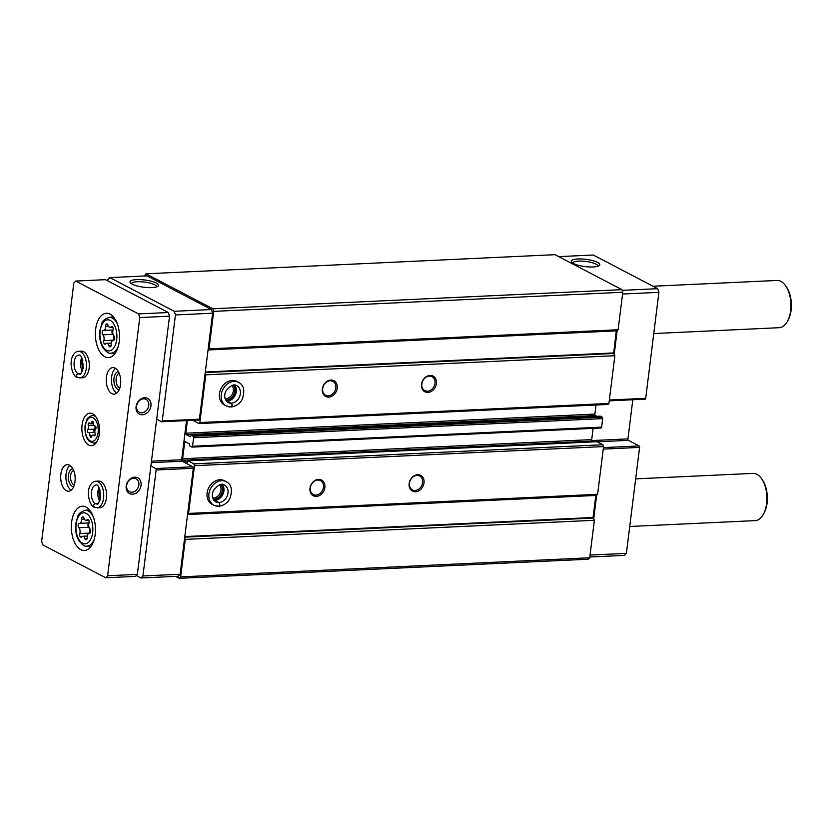 <?xml version="1.0" encoding="UTF-8"?>
<svg xmlns="http://www.w3.org/2000/svg" width="833" height="833" viewBox="0 0 833 833"><rect width="100%" height="100%" fill="white"/><g stroke="black" fill="none" stroke-linecap="round" stroke-linejoin="round"><path stroke-width="1.25" d="M424.028 482.89A8.871 7.101 117.6 0 0 413.793 476.039A8.871 7.101 117.6 0 0 411.95 490.783A8.871 7.101 117.6 0 0 424.028 482.89M422.612 482.64A7.83 6.268 117.6 0 0 419.676 476.007A7.83 6.268 117.6 0 0 410.482 480.047A7.83 6.268 117.6 0 0 412.408 489.887A7.83 6.268 117.6 0 0 422.612 482.64M436.398 383.586A8.871 7.101 117.6 0 0 426.163 376.735A8.871 7.101 117.6 0 0 424.32 391.479A8.871 7.101 117.6 0 0 436.398 383.586M434.982 383.336A7.83 6.268 117.6 0 0 432.046 376.703A7.83 6.268 117.6 0 0 422.852 380.743A7.83 6.268 117.6 0 0 424.778 390.583A7.83 6.268 117.6 0 0 434.982 383.336M644.929 399.122A1.187 0.646 -92.7 0 0 645.127 399.174A1.187 0.646 -92.7 0 0 645.7 398.32L658.903 292.341L657.685 288.687L593.294 255.013L558.756 256.626M591.815 440.574L627.936 438.887L632.809 399.746M627.936 438.887A1.187 0.646 -92.7 0 0 628.426 440.355L639.098 445.936A1.187 0.646 -92.7 0 1 639.588 447.404L626.385 553.372L624.469 555.392L589.795 557.017M324.86 487.524A8.871 7.101 117.6 0 0 314.624 480.672A8.871 7.101 117.6 0 0 312.781 495.416A8.871 7.101 117.6 0 0 324.86 487.524M323.443 487.284A7.83 6.268 117.6 0 0 320.497 480.641A7.83 6.268 117.6 0 0 311.313 484.681A7.83 6.268 117.6 0 0 313.239 494.531A7.83 6.268 117.6 0 0 323.443 487.284M337.23 388.22A8.871 7.101 117.6 0 0 326.994 381.368A8.871 7.101 117.6 0 0 325.151 396.112A8.871 7.101 117.6 0 0 337.23 388.22M335.814 387.97A7.83 6.268 117.6 0 0 332.867 381.337A7.83 6.268 117.6 0 0 323.683 385.377A7.83 6.268 117.6 0 0 325.609 395.227A7.83 6.268 117.6 0 0 335.814 387.97M175.544 576.374L179.262 578.321L180.626 576.894L185.301 539.399L184.614 538.17L193.318 468.261A1.187 0.646 -92.7 0 0 192.829 466.803L182.156 461.211L151.283 462.659M187.644 513.836L188.529 513.43L194.474 465.699L193.87 463.866L188.06 460.826L187.3 462.367L183.114 460.212A1.187 0.646 -92.7 0 1 182.625 458.744L184.645 442.573A1.187 0.646 -92.7 0 1 185.218 441.719A1.187 0.646 -92.7 0 1 185.415 441.761L189.497 443.895L189.893 446.071L191.777 447.061A1.187 0.646 -92.7 0 0 191.975 447.102A1.187 0.646 -92.7 0 0 192.548 446.249L193.61 437.741A1.187 0.646 -92.7 0 0 193.121 436.273L191.142 435.263L190.382 436.804L186.3 434.67A1.187 0.646 -92.7 0 1 185.811 433.212L187.383 420.571M192.892 420.311L198.889 423.581L199.847 422.57L205.793 374.84L205.116 373.611L208.146 349.266L209.031 348.86L213.696 311.365L212.842 308.783L145.952 273.797L144.505 275.983M198.66 419.988A1.187 0.646 -92.7 0 0 198.858 420.03A1.187 0.646 -92.7 0 0 199.431 419.176L205.116 373.611M182.156 461.211A1.187 0.646 -92.7 0 1 181.667 459.754L186.54 420.603M198.889 423.581L607.965 404.453L608.923 403.443L614.869 355.712L613.64 353.504L205.241 372.59M596.824 416.302L595.376 415.552A1.187 0.646 -92.7 0 1 594.887 414.084L596.022 405.015M600.864 427.933A1.187 0.646 -92.7 0 0 601.051 427.985A1.187 0.646 -92.7 0 0 601.624 427.131L602.686 418.614A1.187 0.646 -92.7 0 0 602.207 417.156L600.124 416.177M593.637 441.844L592.19 441.084A1.187 0.646 -92.7 0 1 591.711 439.616L593.117 428.349M179.262 578.321L588.348 559.203L589.702 557.777L594.377 520.281L593.054 517.491L595.793 495.448L597.615 494.302L603.561 446.571L602.946 444.739L596.938 441.709M613.64 353.504L616.295 330.888L618.107 329.743L622.782 292.248L621.918 289.655L555.038 254.679L145.952 273.797M589.702 557.777L180.626 576.894M594.377 520.281L185.301 539.399M597.615 494.302L188.529 513.43M226.222 481.661L224.41 480.724A13.307 10.642 117.6 0 0 208.812 487.576A13.307 10.642 117.6 0 0 212.082 504.298L213.894 505.246A13.307 10.642 117.6 0 0 218.329 506.225L213.894 505.246A13.307 10.642 117.6 0 1 210.624 488.523A13.307 10.642 117.6 0 1 226.222 481.661C231.491 484.4 232.73 489.971 229.929 498.373C229.585 499.342 226.659 505.079 218.933 506.287M603.561 446.571L194.474 465.699M602.946 444.739L193.87 463.866M608.923 403.443L199.847 422.57M238.592 382.357L236.78 381.42A13.307 10.642 117.6 0 0 221.182 388.272A13.307 10.642 117.6 0 0 224.452 404.994L226.264 405.931A13.307 10.642 117.6 0 0 230.699 406.921L226.264 405.931A13.307 10.642 117.6 0 1 222.994 389.219A13.307 10.642 117.6 0 1 238.592 382.357C243.861 385.096 245.1 390.667 242.299 399.069C241.955 400.038 239.029 405.775 231.293 406.983M614.869 355.712L205.793 374.84M618.107 329.743L209.031 348.86M622.782 292.248L213.696 311.365M621.918 289.655L212.842 308.783M136.279 575.52L141.006 577.987L178.2 576.249L180.126 574.239L184.614 538.17M208.146 349.266L212.634 313.208L211.415 309.543L147.024 275.869L109.831 277.608L107.915 279.628L107.759 280.856M593.69 519.053L596.72 494.708M590.045 555.08L626.385 553.372M622.553 294.039L658.903 292.341M614.192 354.483L617.222 330.149M622.147 290.342L657.685 288.687M597.625 262.416A14.38 3.655 7.1 0 0 580.018 258.938A14.38 3.655 7.1 0 0 571.677 262.208A14.38 3.655 7.1 0 0 585.12 266.602A14.38 3.655 7.1 0 0 599.219 265.644A14.38 3.655 7.1 0 0 597.625 262.416M141.006 577.987L142.932 575.978L156.135 469.999A1.187 0.646 -92.7 0 0 155.646 468.542L150.856 466.032M180.126 574.239L142.932 575.978M156.687 419.218L161.477 421.727A1.187 0.646 -92.7 0 0 161.675 421.769A1.187 0.646 -92.7 0 0 162.248 420.915L175.44 314.947L174.232 311.282L109.831 277.608M212.634 313.208L175.44 314.947M211.415 309.543L174.232 311.282M156.312 283.043A14.38 3.655 7.1 0 0 138.705 279.576A14.38 3.655 7.1 0 0 130.375 282.845A14.38 3.655 7.1 0 0 143.807 287.229A14.38 3.655 7.1 0 0 157.906 286.271A14.38 3.655 7.1 0 0 156.312 283.043M225.576 399.986A8.871 7.101 117.6 0 0 234.76 391.135A8.871 7.101 117.6 0 0 233.313 385.19M225.066 398.695A7.83 6.268 117.6 0 0 233.344 390.885A7.83 6.268 117.6 0 0 231.959 385.512M213.206 499.29A8.871 7.101 117.6 0 0 222.39 490.439A8.871 7.101 117.6 0 0 220.943 484.504M212.696 497.999A7.83 6.268 117.6 0 0 220.974 490.189A7.83 6.268 117.6 0 0 219.589 484.816M156.604 286.885A12.662 3.217 7.1 0 0 156.614 286.823A12.662 3.217 7.1 0 0 154.667 284.761A12.662 3.217 7.1 0 0 140.746 281.741A12.662 3.217 7.1 0 0 131.489 283.689A12.662 3.217 7.1 0 0 131.479 283.761M597.917 266.258A12.662 3.217 7.1 0 0 597.927 266.185A12.662 3.217 7.1 0 0 595.98 264.123A12.662 3.217 7.1 0 0 582.048 261.114A12.662 3.217 7.1 0 0 572.802 263.061A12.662 3.217 7.1 0 0 572.792 263.134M95.608 429.266A1.656 0.895 -92.7 0 0 96.003 427.391A1.656 0.895 -92.7 0 0 95.087 426.142A2.895 1.572 -92.7 0 1 93.4 423.102A1.656 0.895 -92.7 0 0 92.421 421.363A1.656 0.895 -92.7 0 0 91.682 422.206A2.895 1.572 -92.7 0 1 90.401 423.674A2.895 1.572 -92.7 0 1 89.495 423.216A1.656 0.895 -92.7 0 0 88.975 422.956A1.656 0.895 -92.7 0 0 88.308 425.444A2.895 1.572 -92.7 0 1 87.798 429.484A1.656 0.895 -92.7 0 0 87.403 431.359A1.656 0.895 -92.7 0 0 88.319 432.619A2.895 1.572 -92.7 0 1 90.006 435.649A1.656 0.895 -92.7 0 0 90.984 437.387A1.656 0.895 -92.7 0 0 91.724 436.544A2.895 1.572 -92.7 0 1 93.004 435.076A2.895 1.572 -92.7 0 1 93.91 435.534A1.656 0.895 -92.7 0 0 94.431 435.805A1.656 0.895 -92.7 0 0 95.097 433.306A2.895 1.572 -92.7 0 1 95.608 429.266M108.852 345.57A2.353 1.281 -92.7 0 0 110.06 346.84A2.353 1.281 -92.7 0 0 111.237 344.466A4.113 2.239 -92.7 0 1 113.278 340.322A4.113 2.239 -92.7 0 1 113.444 340.333A2.353 1.281 -92.7 0 0 113.538 340.333A2.353 1.281 -92.7 0 0 114.683 338.552A2.353 1.281 -92.7 0 0 113.986 335.938A4.113 2.239 -92.7 0 1 113.017 330.139A2.353 1.281 -92.7 0 0 112.976 327.713A2.353 1.281 -92.7 0 0 111.789 326.515A2.353 1.281 -92.7 0 0 111.185 326.838A4.113 2.239 -92.7 0 1 110.123 327.411A4.113 2.239 -92.7 0 1 108.009 325.182A2.353 1.281 -92.7 0 0 106.801 323.902A2.353 1.281 -92.7 0 0 105.635 326.276A4.113 2.239 -92.7 0 1 103.584 330.42A4.113 2.239 -92.7 0 1 103.417 330.409A2.353 1.281 -92.7 0 0 103.323 330.409A2.353 1.281 -92.7 0 0 102.178 332.19A2.353 1.281 -92.7 0 0 102.876 334.804A4.113 2.239 -92.7 0 1 103.844 340.603A2.353 1.281 -92.7 0 0 103.886 343.029A2.353 1.281 -92.7 0 0 105.073 344.227A2.353 1.281 -92.7 0 0 105.676 343.904A4.113 2.239 -92.7 0 1 106.739 343.331A4.113 2.239 -92.7 0 1 108.852 345.57L111.153 345.456M84.82 538.503A2.353 1.281 -92.7 0 0 86.028 539.774A2.353 1.281 -92.7 0 0 87.205 537.41A4.113 2.239 -92.7 0 1 89.246 533.266A4.113 2.239 -92.7 0 1 89.412 533.266A2.353 1.281 -92.7 0 0 89.506 533.266A2.353 1.281 -92.7 0 0 90.651 531.485A2.353 1.281 -92.7 0 0 89.954 528.872A4.113 2.239 -92.7 0 1 88.985 523.072A2.353 1.281 -92.7 0 0 88.944 520.646A2.353 1.281 -92.7 0 0 87.757 519.448A2.353 1.281 -92.7 0 0 87.153 519.782A4.113 2.239 -92.7 0 1 86.091 520.344A4.113 2.239 -92.7 0 1 83.977 518.116A2.353 1.281 -92.7 0 0 82.769 516.845A2.353 1.281 -92.7 0 0 81.603 519.209A4.113 2.239 -92.7 0 1 79.552 523.353A4.113 2.239 -92.7 0 1 79.395 523.353A2.353 1.281 -92.7 0 0 79.291 523.353A2.353 1.281 -92.7 0 0 78.146 525.123A2.353 1.281 -92.7 0 0 78.843 527.737A4.113 2.239 -92.7 0 1 79.812 533.547A2.353 1.281 -92.7 0 0 79.853 535.963A2.353 1.281 -92.7 0 0 81.04 537.16A2.353 1.281 -92.7 0 0 81.644 536.837A4.113 2.239 -92.7 0 1 82.706 536.275A4.113 2.239 -92.7 0 1 84.82 538.503L87.121 538.389M42.868 544.928L105.687 577.779L107.613 575.77L139.777 317.571L138.559 313.916L75.73 281.065L73.814 283.074L41.65 541.273L42.868 544.928M107.613 575.77L137.362 574.374L135.446 576.394L105.687 577.779M144.578 397.747A8.871 7.101 117.6 0 0 136.55 410.815A8.871 7.101 117.6 0 0 149.43 410.211A8.871 7.101 117.6 0 0 144.578 397.747M134.686 477.184A8.871 7.101 117.6 0 0 126.647 490.252A8.871 7.101 117.6 0 0 139.538 489.648A8.871 7.101 117.6 0 0 134.686 477.184M137.362 574.374L169.526 316.186L139.777 317.571M169.526 316.186L168.308 312.521L138.559 313.916M168.308 312.521L105.489 279.669L75.73 281.065M92.65 413.814A16.254 8.83 -92.7 0 0 89.954 413.178A16.254 8.83 -92.7 0 0 81.894 429.838A16.254 8.83 -92.7 0 0 91.474 445.665A16.254 8.83 -92.7 0 0 99.543 431.504A16.254 8.83 -92.7 0 0 92.65 413.814M110.091 314.135A22.168 12.047 -92.7 0 0 106.405 313.27A22.168 12.047 -92.7 0 0 95.41 335.98A22.168 12.047 -92.7 0 0 108.477 357.565A22.168 12.047 -92.7 0 0 119.483 338.25A22.168 12.047 -92.7 0 0 110.091 314.135M86.059 507.078A22.168 12.047 -92.7 0 0 82.373 506.204A22.168 12.047 -92.7 0 0 71.378 528.913A22.168 12.047 -92.7 0 0 84.445 550.498A22.168 12.047 -92.7 0 0 95.451 531.183A22.168 12.047 -92.7 0 0 86.059 507.078M78.604 351.307A13.307 7.226 -92.7 0 1 86.445 364.26A13.307 7.226 -92.7 0 1 79.843 377.88L82.696 377.755A13.307 7.226 -92.7 0 0 89.298 366.166A13.307 7.226 -92.7 0 0 83.664 351.693A13.307 7.226 -92.7 0 0 81.457 351.172L78.604 351.307C76.095 351.474 74.106 353.109 72.627 356.191C68.681 363.959 73.262 376.818 76.865 377.172M69.524 465.189A13.307 7.226 -92.7 0 0 67.317 464.668A13.307 7.226 -92.7 0 0 60.715 478.288A13.307 7.226 -92.7 0 0 68.556 491.241A13.307 7.226 -92.7 0 0 75.168 479.652A13.307 7.226 -92.7 0 0 69.524 465.189M115.079 368.124A13.307 7.226 -92.7 0 0 112.861 367.603A13.307 7.226 -92.7 0 0 106.27 381.222A13.307 7.226 -92.7 0 0 114.111 394.176A13.307 7.226 -92.7 0 0 120.712 382.586A13.307 7.226 -92.7 0 0 115.079 368.124M95.878 481.224A13.307 7.226 -92.7 0 1 103.719 494.177A13.307 7.226 -92.7 0 1 97.117 507.807L99.97 507.672A13.307 7.226 -92.7 0 0 106.572 496.083A13.307 7.226 -92.7 0 0 100.939 481.609A13.307 7.226 -92.7 0 0 98.731 481.099L95.878 481.224C93.369 481.401 91.38 483.025 89.902 486.108C85.955 493.875 90.537 506.735 94.139 507.089M635.673 478.86L752.949 473.383A23.647 12.849 87.3 0 1 761.508 478.6A23.647 12.849 87.3 0 1 763.195 514.627A23.647 12.849 87.3 0 1 755.156 520.625L629.738 526.487M761.508 478.6L762.278 479.693A22.168 12.047 87.3 0 1 763.861 513.472L763.195 514.627M653.01 286.24L776.981 280.45A23.647 12.849 87.3 0 1 785.54 285.667A23.647 12.849 87.3 0 1 787.227 321.694A23.647 12.849 87.3 0 1 779.188 327.692L653.77 333.554M785.54 285.667L786.31 286.76A22.168 12.047 87.3 0 1 787.893 320.538L787.227 321.694M100.095 490.241A8.871 4.821 -92.7 0 0 100.481 498.436M119.213 373.403A7.268 3.946 -92.7 0 0 116.089 380.764A7.268 3.946 -92.7 0 0 119.89 387.814M118.453 371.789A8.871 4.821 -92.7 0 0 113.882 380.868A8.871 4.821 -92.7 0 0 119.286 389.49M115.506 368.373A13.307 7.226 -92.7 0 0 111.476 380.983A13.307 7.226 -92.7 0 0 116.672 393.166M73.668 470.468A7.268 3.946 -92.7 0 0 70.545 477.83A7.268 3.946 -92.7 0 0 74.335 484.879M72.908 468.854A8.871 4.821 -92.7 0 0 68.337 477.934A8.871 4.821 -92.7 0 0 73.731 486.555M69.962 465.439A13.307 7.226 -92.7 0 0 65.932 478.048A13.307 7.226 -92.7 0 0 71.117 490.231M82.821 360.314A8.871 4.821 -92.7 0 0 83.206 368.519M133.644 478.277A7.268 5.821 117.6 0 0 127.012 484.015A7.268 5.821 117.6 0 0 129.407 491.689A7.268 5.821 117.6 0 0 137.924 487.951A7.268 5.821 117.6 0 0 136.143 478.808A7.268 5.821 117.6 0 0 133.644 478.277M143.536 398.83A7.268 5.821 117.6 0 0 136.904 404.578A7.268 5.821 117.6 0 0 139.298 412.252A7.268 5.821 117.6 0 0 147.816 408.503A7.268 5.821 117.6 0 0 146.035 399.371A7.268 5.821 117.6 0 0 143.536 398.83M88.975 522.916A2.353 1.281 -92.7 0 0 87.965 524.811A2.353 1.281 -92.7 0 0 88.673 527.279A4.113 2.239 -92.7 0 1 89.641 533.089A2.353 1.281 -92.7 0 0 89.6 533.245M112.996 329.983A2.353 1.281 -92.7 0 0 111.997 331.878A2.353 1.281 -92.7 0 0 112.705 334.345A4.113 2.239 -92.7 0 1 113.673 340.145A2.353 1.281 -92.7 0 0 113.632 340.312L113.444 340.333M95.077 426.142A2.895 1.572 -92.7 0 1 94.348 429.182A1.656 0.895 -92.7 0 0 93.942 431.046A1.656 0.895 -92.7 0 0 94.868 432.306L88.319 432.619M98.086 503.455L95.347 503.59C93.098 504.902 92.921 506.12 94.816 507.235M98.065 503.476L95.378 503.601C93.171 504.944 93.046 506.183 94.993 507.328M77.719 377.411C75.772 376.266 75.897 375.017 78.104 373.684L80.791 373.559L78.073 373.663C75.824 374.985 75.647 376.204 77.542 377.318M234.531 385.148L235.552 386.991L235.125 394.478L231.949 398.84L226.92 401.017L231.324 403.224C232.522 405.14 232.407 406.369 230.97 406.91M226.284 401.069A9.455 7.57 117.6 0 0 227.19 401.089L226.232 401.017M227.19 401.089L231.272 403.234C232.397 405.15 232.209 406.379 230.699 406.921M222.161 484.452L223.182 486.295L222.755 493.782L219.579 498.144L214.55 500.321L218.954 502.528C220.151 504.444 220.037 505.673 218.6 506.214M213.914 500.383A9.455 7.57 117.6 0 0 214.82 500.404L213.862 500.321M214.82 500.404L218.902 502.538C220.027 504.454 219.839 505.683 218.329 506.225M593.148 518.064L184.739 537.16M593.054 517.491L184.811 536.577M595.793 495.448L187.56 514.534M596.011 495.041L187.612 514.128M597.136 441.709L188.06 460.826M592.19 441.084L183.114 460.212M591.711 439.616L182.625 458.744M186.769 442.469L184.645 442.573M601.624 427.131L192.548 446.249M602.686 418.614L193.61 437.741M602.207 417.156L193.121 436.273M600.322 416.167L191.236 435.295M595.376 415.552L186.3 434.67M594.887 414.084L185.811 433.212M613.546 352.932L205.314 372.007M616.295 330.888L208.052 349.964M616.514 330.472L208.104 349.568M603.238 449.102L639.588 447.404M603.425 447.602L639.098 445.936M597.334 441.802L628.426 440.355M609.36 400.017L645.7 398.32M193.318 468.261L156.135 469.999M192.829 466.803L155.646 468.542M181.667 459.754L151.471 461.159M199.431 419.176L162.248 420.915M93.14 417.843A12.016 6.529 -92.7 0 0 85.455 432.254A12.016 6.529 -92.7 0 0 96.513 438.033A12.016 6.529 -92.7 0 0 93.14 417.843M110.289 320.445A15.546 8.445 -92.7 0 0 100.345 339.093A15.546 8.445 -92.7 0 0 114.652 346.57A15.546 8.445 -92.7 0 0 110.289 320.445M86.257 513.388A15.546 8.445 -92.7 0 0 76.313 532.027A15.546 8.445 -92.7 0 0 90.62 539.513A15.546 8.445 -92.7 0 0 86.257 513.388M93.265 516.689A17.899 9.725 -92.7 0 0 88.35 511.035A17.899 9.725 -92.7 0 0 84.831 510.39C80.582 512.045 78.281 513.992 77.906 516.221L75.793 523.499C75.064 530.09 76.136 535.879 79 540.846C82.748 545.199 85.247 546.958 86.497 546.104A17.899 9.725 -92.7 0 0 94.316 539.055M117.297 323.756A17.899 9.725 -92.7 0 0 112.382 318.102A17.899 9.725 -92.7 0 0 108.852 317.456C104.614 319.112 102.313 321.049 101.938 323.277L99.825 330.566C99.096 337.157 100.168 342.936 103.032 347.913C106.78 352.265 109.279 354.025 110.529 353.171A17.899 9.725 -92.7 0 0 118.348 346.111M89.641 533.089L79.812 533.547M88.673 527.279L78.843 527.737M79.552 523.353L89.027 522.916L79.718 523.332M84.383 519.084L81.603 519.209M88.392 519.719L87.153 519.782M113.673 340.145L103.844 340.603M112.705 334.345L102.876 334.804M103.584 330.42L113.059 329.972L103.75 330.399M108.415 326.14L105.635 326.276M112.424 326.786L111.185 326.838M95.972 416.969A13.786 7.487 -92.7 0 0 94.712 416.084A13.786 7.487 -92.7 0 0 91.994 415.584C88.485 417.073 86.663 418.666 86.549 420.353L85.06 425.663C84.664 433.222 86.122 438.46 89.433 441.355L93.286 443.083A13.786 7.487 -92.7 0 0 97.117 441.334M94.92 435.492L93.91 435.534M92.203 435.544L90.006 435.649M94.348 429.182L87.798 429.484M93.869 425.184L88.308 425.444M93.223 422.133L91.682 422.206M99.044 487.617A9.455 5.133 -92.7 0 0 99.679 501.143M95.378 503.601A9.455 5.133 -92.7 0 0 96.94 503.965C97.544 505.339 98.773 503.194 100.626 497.54C99.752 488.18 98.221 484.025 96.055 485.066A9.455 5.133 -92.7 0 0 91.359 493.292A9.455 5.133 -92.7 0 0 95.347 503.59M81.769 357.701A9.455 5.133 -92.7 0 0 82.405 371.226M78.104 373.684A9.455 5.133 -92.7 0 0 79.666 374.048C80.27 375.412 81.499 373.278 83.352 367.624C82.467 358.263 80.947 354.098 78.781 355.15A9.455 5.133 -92.7 0 0 74.085 363.375A9.455 5.133 -92.7 0 0 78.073 373.663M227.232 401.089A9.455 7.57 117.6 0 0 235.302 395.009A9.455 7.57 117.6 0 0 234.604 385.148M231.324 403.224A9.455 7.57 117.6 0 0 239.925 395.737A9.455 7.57 117.6 0 0 236.811 385.762C234.26 383.69 230.699 385.325 226.139 390.677C223.702 395.321 224.337 399.267 228.044 402.526A9.455 7.57 117.6 0 0 231.272 403.234M214.862 500.394A9.455 7.57 117.6 0 0 222.932 494.313A9.455 7.57 117.6 0 0 222.234 484.462M218.954 502.528A9.455 7.57 117.6 0 0 227.565 495.052A9.455 7.57 117.6 0 0 224.441 485.077C221.89 482.994 218.34 484.629 213.769 489.981C211.332 494.625 211.967 498.582 215.674 501.841A9.455 7.57 117.6 0 0 218.902 502.538M597.042 441.677L187.956 460.805M601.051 427.985L191.975 447.102M600.218 416.146L191.142 435.263M609.256 400.85L645.127 399.174M198.858 420.03L161.675 421.769M86.497 546.104L91.016 546.365M84.831 510.39L89.308 509.713M110.529 353.171L115.048 353.431M108.852 317.456L113.34 316.779M87.278 536.056L82.706 536.275M88.767 520.219L86.091 520.344M111.299 343.123L106.739 343.331M112.799 327.286L110.123 327.411M93.286 443.083L95.826 443.229M91.994 415.584L94.514 415.198M95.16 434.972L93.004 435.076M93.421 423.539L90.401 423.674M99.439 488.419L98.815 491.189L100.002 500.31M97.117 507.807L94.348 507.193M82.165 358.502L81.54 361.272L82.727 370.393M79.843 377.88L77.073 377.276"/></g></svg>
